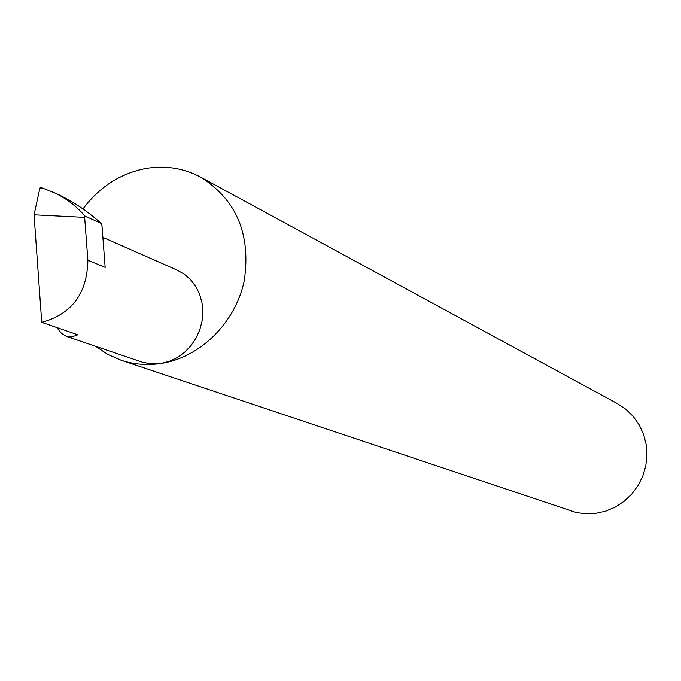 <?xml version="1.0" encoding="UTF-8"?>
<svg xmlns="http://www.w3.org/2000/svg" width="681" height="681" viewBox="0 0 681 681"><rect width="100%" height="100%" fill="white"/><g stroke="black" fill="none" stroke-linecap="round" stroke-linejoin="round"><path stroke-width="1.02" d="M56.77 327.527L61.579 333.477L66.534 336.431L71.769 336.976L77.779 334.771L41.737 322.343C71.846 314.12 87.219 293.409 87.875 260.219L84.657 217.367L34.05 214.813L39.924 188.067L40.622 187.292M95.629 346.323L107.717 354.384L121.022 360.198C133.868 364.454 147.19 365.544 160.988 363.475L150.884 363.833L142.482 362.232L66.534 336.431M121.022 360.198L575.93 512.427L584.809 513.729L595.62 513.38L605.758 511.116L615.377 507.039L624.171 501.276L631.84 493.997L638.14 485.459L642.847 475.934L645.818 465.736L646.95 455.197L646.209 444.676L643.63 434.512L639.289 425.046L633.347 416.568L625.992 409.358L617.471 403.654L200.699 177.171C183.47 168.054 165.057 165.177 145.47 168.547C120.162 173.578 99.332 187.045 82.971 208.931M102.874 237.354L177.017 270.042L184.27 274.171L190.595 279.721L195.779 286.514L199.635 294.32L202.019 302.858L202.853 311.83L202.104 320.93L199.788 329.842L195.992 338.236L190.842 345.829L184.534 352.358L177.281 357.585L169.339 361.33L160.988 363.475C200.274 357.499 235.447 322.785 244.224 280.844C251.11 234.46 236.605 199.899 200.699 177.171M40.681 187.292L56.412 193.625C72.28 200.989 87.245 210.931 101.299 223.453L101.997 225.811L105.163 267.386L87.875 260.219M41.737 322.343L34.05 214.813M52.709 191.923C65.478 197.831 76.212 205.866 84.929 216.039L84.657 217.367M101.299 223.453L84.929 216.039M43.652 188.237L39.924 188.067"/></g></svg>
